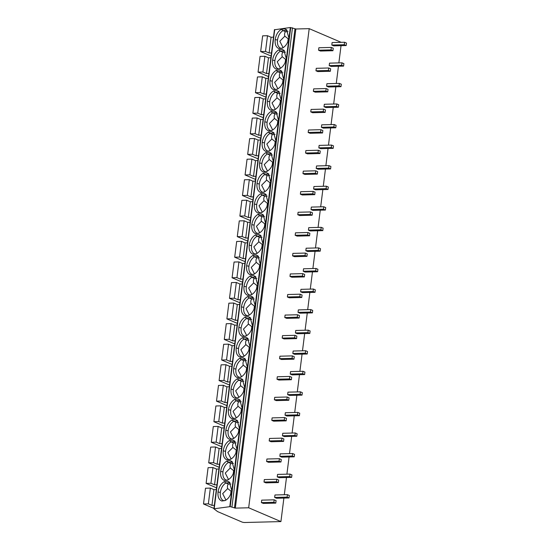 <?xml version="1.0" encoding="UTF-8"?>
<svg xmlns="http://www.w3.org/2000/svg" width="550" height="550" viewBox="0 0 550 550"><rect width="100%" height="100%" fill="white"/><g stroke="black" fill="none" stroke-linecap="round" stroke-linejoin="round"><path stroke-width="0.82" d="M274.498 29.769L290.311 27.514L295.866 28.992L235.338 508.124L230.196 506.626L213.909 508.798L217.587 511.596L241.979 522.033A2.118 0.44 -172.8 0 0 244.908 522.5L280.919 521.586L248.669 507.781L235.338 508.124M341.199 42.35L309.196 28.655L295.866 28.992M309.196 28.655L248.669 507.781M341.041 45.677L338.862 62.906M338.442 66.241L336.263 83.469M335.844 86.804L333.664 104.032M333.245 107.367L331.072 124.596M330.646 127.93L328.474 145.159M328.048 148.493L325.875 165.722M325.456 169.056L323.276 186.285M322.857 189.619L320.678 206.848M320.258 210.183L318.079 227.411M317.659 230.746L315.48 247.974M315.061 251.309L312.888 268.538M312.462 271.879L310.289 289.101M309.863 292.442L307.691 309.664M307.271 313.005L305.092 330.227M304.673 333.568L302.493 350.79M302.074 354.131L299.894 371.353M299.475 374.694L297.296 391.916M296.876 395.257L294.704 412.479M294.278 415.821L292.105 433.049M291.679 436.384L289.506 453.612M289.087 456.947L286.907 474.176M286.488 477.51L284.309 494.739M283.889 498.073L280.919 521.586M274.182 499.826L261.718 500.143L261.408 502.611L263.319 503.429L275.784 503.112L276.093 500.644L274.182 499.826L273.873 502.294L275.784 503.112M287.43 494.656L274.966 494.973L274.649 497.441L276.561 498.259L289.025 497.942L289.341 495.474L287.43 494.656L287.114 497.124L289.025 497.942M276.781 479.263L264.316 479.579L264.007 482.047L265.918 482.866L278.382 482.549L278.692 480.081L276.781 479.263L276.471 481.731L278.382 482.549M290.029 474.093L277.558 474.409L277.248 476.877L279.159 477.696L291.624 477.379L291.94 474.911L290.029 474.093L289.712 476.561L291.624 477.379M279.379 458.7L266.915 459.016L266.599 461.484L268.51 462.303L280.981 461.986L281.291 459.518L279.379 458.7L279.07 461.168L280.981 461.986M292.621 453.53L280.156 453.846L279.847 456.314L281.758 457.132L294.222 456.816L294.532 454.348L292.621 453.53L292.311 455.998L294.222 456.816M281.978 438.137L269.514 438.453L269.197 440.921L271.109 441.739L283.573 441.423L283.889 438.955L281.978 438.137L281.662 440.605L283.573 441.423M295.219 432.967L282.755 433.283L282.446 435.751L284.357 436.569L296.821 436.253L297.131 433.785L295.219 432.967L294.91 435.435L296.821 436.253M284.577 417.574L272.113 417.89L271.796 420.358L273.707 421.176L286.172 420.86L286.488 418.392L284.577 417.574L284.261 420.042L286.172 420.86M297.818 412.404L285.354 412.72L285.044 415.188L286.956 416.006L299.42 415.69L299.729 413.222L297.818 412.404L297.509 414.872L299.42 415.69M287.169 397.011L274.704 397.327L274.395 399.795L276.306 400.613L288.771 400.297L289.087 397.829L287.169 397.011L286.859 399.479L288.771 400.297M300.417 391.841L287.952 392.157L287.636 394.625L289.554 395.443L302.019 395.127L302.328 392.659L300.417 391.841L300.107 394.309L302.019 395.127M289.768 376.447L277.303 376.764L276.994 379.232L278.905 380.05L291.369 379.734L291.679 377.266L289.768 376.447L289.458 378.916L291.369 379.734M303.016 371.277L290.551 371.594L290.235 374.062L292.146 374.88L304.611 374.564L304.927 372.096L303.016 371.277L302.699 373.746L304.611 374.564M292.366 355.884L279.902 356.201L279.593 358.669L281.504 359.487L293.968 359.171L294.278 356.703L292.366 355.884L292.057 358.353L293.968 359.171M305.614 350.714L293.15 351.031L292.834 353.499L294.745 354.317L307.209 354.001L307.526 351.532L305.614 350.714L305.298 353.183L307.209 354.001M294.965 335.321L282.501 335.637L282.191 338.106L284.103 338.924L296.567 338.607L296.876 336.139L294.965 335.321L294.656 337.789L296.567 338.607M308.213 330.151L295.742 330.468L295.433 332.936L297.344 333.754L309.808 333.438L310.124 330.969L308.213 330.151L307.897 332.619L309.808 333.438M297.564 314.758L285.099 315.074L284.783 317.543L286.694 318.361L299.166 318.044L299.475 315.576L297.564 314.758L297.254 317.226L299.166 318.044M310.805 309.588L298.341 309.904L298.031 312.373L299.942 313.191L312.407 312.874L312.716 310.406L310.805 309.588L310.496 312.056L312.407 312.874M300.163 294.195L287.698 294.511L287.382 296.979L289.293 297.798L301.757 297.481L302.074 295.013L300.163 294.195L299.846 296.663L301.757 297.481M313.404 289.025L300.939 289.341L300.63 291.809L302.541 292.627L315.006 292.311L315.315 289.843L313.404 289.025L313.094 291.493L315.006 292.311M302.761 273.632L290.297 273.948L289.981 276.416L291.892 277.234L304.356 276.918L304.673 274.45L302.761 273.632L302.445 276.1L304.356 276.918M316.002 268.462L303.538 268.778L303.229 271.246L305.14 272.064L317.604 271.741L317.914 269.28L316.002 268.462L315.693 270.93L317.604 271.741M305.353 253.069L292.889 253.385L292.579 255.853L294.491 256.671L306.955 256.355L307.271 253.887L305.353 253.069L305.044 255.537L306.955 256.355M318.601 247.899L306.137 248.215L305.821 250.683L307.739 251.501L320.203 251.178L320.512 248.717L318.601 247.899L318.292 250.367L320.203 251.178M307.952 232.506L295.488 232.822L295.178 235.29L297.089 236.108L309.554 235.785L309.863 233.324L307.952 232.506L307.643 234.974L309.554 235.785M321.2 227.336L308.736 227.652L308.419 230.12L310.331 230.938L322.795 230.615L323.111 228.147L321.2 227.336L320.884 229.797L322.795 230.615M310.551 211.942L298.086 212.259L297.777 214.727L299.688 215.545L312.153 215.222L312.462 212.761L310.551 211.942L310.241 214.404L312.153 215.222M323.799 206.766L311.334 207.089L311.018 209.557L312.929 210.375L325.394 210.052L325.71 207.584L323.799 206.766L323.482 209.234L325.394 210.052M313.149 191.379L300.685 191.696L300.376 194.164L302.287 194.982L314.751 194.659L315.061 192.191L313.149 191.379L312.84 193.841L314.751 194.659M326.397 186.202L313.926 186.526L313.617 188.994L315.528 189.812L327.993 189.489L328.309 187.021L326.397 186.202L326.081 188.671L327.993 189.489M315.748 170.809L303.284 171.132L302.968 173.601L304.879 174.419L317.35 174.096L317.659 171.627L315.748 170.809L315.439 173.278L317.35 174.096M328.989 165.639L316.525 165.963L316.216 168.431L318.127 169.242L330.591 168.926L330.901 166.458L328.989 165.639L328.68 168.108L330.591 168.926M318.347 150.246L305.882 150.569L305.566 153.037L307.478 153.849L319.942 153.532L320.258 151.064L318.347 150.246L318.031 152.714L319.942 153.532M331.588 145.076L319.124 145.399L318.814 147.861L320.726 148.679L333.19 148.363L333.499 145.894L331.588 145.076L331.279 147.544L333.19 148.363M320.946 129.683L308.481 130.006L308.165 132.468L310.076 133.286L322.541 132.969L322.857 130.501L320.946 129.683L320.629 132.151L322.541 132.969M334.187 124.513L321.722 124.836L321.413 127.297L323.324 128.116L335.789 127.799L336.098 125.331L334.187 124.513L333.877 126.981L335.789 127.799M323.538 109.12L311.073 109.443L310.764 111.904L312.675 112.723L325.139 112.406L325.456 109.938L323.538 109.12L323.228 111.588L325.139 112.406M336.786 103.95L324.321 104.266L324.005 106.734L325.923 107.552L338.387 107.236L338.697 104.768L336.786 103.95L336.476 106.418L338.387 107.236M326.136 88.557L313.672 88.873L313.363 91.341L315.274 92.159L327.738 91.843L328.048 89.375L326.136 88.557L325.827 91.025L327.738 91.843M339.384 83.387L326.92 83.703L326.604 86.171L328.515 86.989L340.979 86.673L341.296 84.205L339.384 83.387L339.068 85.855L340.979 86.673M328.735 67.994L316.271 68.31L315.961 70.778L317.873 71.596L330.337 71.28L330.646 68.812L328.735 67.994L328.426 70.462L330.337 71.28M341.983 62.824L329.519 63.14L329.202 65.608L331.114 66.426L343.578 66.11L343.894 63.642L341.983 62.824L341.667 65.292L343.578 66.11M331.334 47.431L318.869 47.747L318.56 50.215L320.471 51.033L332.936 50.717L333.245 48.249L331.334 47.431L331.024 49.899L332.936 50.717M344.582 42.261L332.111 42.577L331.801 45.045L333.712 45.863L346.177 45.547L346.493 43.079L344.582 42.261L344.266 44.729L346.177 45.547M290.311 27.514L229.783 506.639M224.208 481.676L227.528 481.243L229.384 482.103L231.681 490.222C230.863 495.234 228.663 498.685 225.081 500.576L221.767 501.009C218.831 499.709 217.587 496.698 218.041 491.975C218.79 487.224 220.846 483.794 224.208 481.676L225.72 482.982L229.996 482.687L227.528 481.243M226.806 461.113L230.12 460.68L231.983 461.539L234.279 469.659C233.461 474.671 231.261 478.122 227.679 480.013L224.359 480.446C221.423 479.146 220.186 476.135 220.639 471.412C221.389 466.661 223.444 463.231 226.806 461.113L228.319 462.419L232.595 462.124M229.398 440.55L232.719 440.117L234.582 440.976L236.878 449.096C236.06 454.107 233.86 457.559 230.278 459.449L226.958 459.882C224.022 458.583 222.784 455.572 223.238 450.849C223.988 446.098 226.043 442.668 229.398 440.55L230.917 441.856L235.194 441.561M231.997 419.987L235.317 419.554L237.181 420.413L239.477 428.533C238.652 433.544 236.452 436.996 232.877 438.886L229.556 439.319C226.621 438.02 225.383 435.009 225.837 430.286C226.586 425.535 228.642 422.104 231.997 419.987L233.516 421.293L237.792 420.998L235.317 419.554M234.596 399.424L237.916 398.991L239.779 399.85L242.076 407.969C241.251 412.981 239.051 416.433 235.476 418.323L232.155 418.756C229.219 417.457 227.982 414.446 228.436 409.723C229.185 404.972 231.241 401.541 234.596 399.424L236.115 400.73L240.391 400.434L237.916 398.991M237.194 378.861L240.515 378.428L242.378 379.287L244.674 387.406C243.849 392.418 241.649 395.869 238.074 397.76L234.754 398.193C231.818 396.894 230.581 393.882 231.034 389.159C231.784 384.409 233.833 380.978 237.194 378.861L238.714 380.167L242.99 379.864L240.515 378.428M239.793 358.297L243.114 357.864L244.977 358.724L247.266 366.843C246.448 371.855 244.248 375.306 240.673 377.197L237.353 377.63C234.417 376.331 233.173 373.319 233.626 368.596C234.376 363.846 236.431 360.408 239.793 358.297L241.306 359.597L245.582 359.301M242.392 337.734L245.712 337.301L247.569 338.154L249.865 346.28C249.047 351.292 246.847 354.743 243.265 356.634L239.951 357.067C237.016 355.768 235.771 352.749 236.225 348.026C236.974 343.282 239.03 339.845 242.392 337.734L243.904 339.034L248.181 338.738L245.712 337.301M244.991 317.171L248.304 316.738L250.167 317.591L252.464 325.717C251.646 330.729 249.446 334.173 245.864 336.071L242.543 336.504C239.607 335.197 238.37 332.186 238.824 327.463C239.573 322.719 241.629 319.282 244.991 317.171L246.503 318.471L250.779 318.175M247.583 296.608L250.903 296.175L252.766 297.028L255.062 305.154C254.244 310.166 252.044 313.61 248.462 315.507L245.142 315.934C242.206 314.634 240.969 311.623 241.423 306.9C242.172 302.156 244.228 298.719 247.583 296.608L249.102 297.907L253.378 297.612L250.903 296.175M250.181 276.045L253.502 275.612L255.365 276.464L257.661 284.591C256.836 289.603 254.636 293.047 251.061 294.944L247.741 295.371C244.805 294.071 243.567 291.06 244.021 286.337C244.771 281.586 246.826 278.156 250.181 276.045L251.701 277.344L255.977 277.049L253.502 275.612M252.78 255.482L256.101 255.049L257.964 255.901L260.26 264.028C259.435 269.032 257.235 272.484 253.66 274.381L250.339 274.808C247.404 273.508 246.166 270.497 246.62 265.774C247.369 261.023 249.425 257.593 252.78 255.482L254.299 256.781L258.576 256.486M255.379 234.919L258.699 234.486L260.562 235.338L262.859 243.464C262.034 248.469 259.834 251.921 256.259 253.811L252.938 254.244C250.002 252.945 248.765 249.934 249.219 245.211C249.968 240.46 252.017 237.029 255.379 234.919L256.898 236.218L261.174 235.923L258.699 234.486M257.978 214.356L261.298 213.923L263.161 214.775L265.451 222.901C264.632 227.906 262.433 231.357 258.857 233.248L255.537 233.681C252.601 232.382 251.357 229.371 251.811 224.647C252.56 219.897 254.616 216.466 257.978 214.356L259.49 215.655L263.766 215.359L261.298 213.923M260.576 193.792L263.897 193.359L265.753 194.212L268.049 202.338C267.231 207.343 265.031 210.794 261.449 212.685L258.136 213.118C255.2 211.819 253.956 208.808 254.409 204.084C255.159 199.334 257.214 195.903 260.576 193.792L262.089 195.092L266.365 194.796L263.897 193.359M263.175 173.229L266.489 172.796L268.352 173.649L270.648 181.775C269.83 186.78 267.63 190.231 264.048 192.122L260.728 192.555C257.792 191.256 256.554 188.244 257.008 183.521C257.757 178.771 259.813 175.34 263.175 173.229L264.688 174.529L268.964 174.233M265.767 152.666L269.087 152.233L270.951 153.086L273.247 161.212C272.429 166.217 270.229 169.668 266.647 171.559L263.326 171.992C260.391 170.692 259.153 167.681 259.607 162.958C260.356 158.208 262.412 154.777 265.767 152.666L267.286 153.966L271.562 153.67M268.366 132.103L271.686 131.67L273.549 132.522L275.846 140.649C275.021 145.654 272.821 149.105 269.246 150.996L265.925 151.429C262.989 150.129 261.752 147.118 262.206 142.395C262.955 137.644 265.011 134.214 268.366 132.103L269.885 133.403L274.161 133.107L271.686 131.67M270.964 111.533L274.285 111.107L276.148 111.959L278.444 120.086C277.619 125.091 275.419 128.542 271.844 130.433L268.524 130.866C265.588 129.566 264.351 126.555 264.804 121.832C265.554 117.081 267.609 113.651 270.964 111.533L272.484 112.839L276.76 112.544L274.285 111.107M273.563 90.97L276.884 90.544L278.747 91.396L281.043 99.522C280.218 104.527 278.018 107.979 274.443 109.869L271.123 110.302C268.187 109.003 266.949 105.992 267.403 101.269C268.153 96.518 270.201 93.088 273.563 90.97L275.082 92.276L279.359 91.981L276.884 90.544M276.162 70.407L279.482 69.981L281.346 70.833L283.635 78.959C282.817 83.964 280.617 87.416 277.042 89.306L273.721 89.739C270.786 88.44 269.541 85.429 269.995 80.706C270.744 75.955 272.8 72.524 276.162 70.407L277.674 71.713L281.951 71.417L279.482 69.981M278.761 49.844L282.081 49.411L283.938 50.27L286.234 58.389C285.416 63.401 283.216 66.852 279.634 68.743L276.32 69.176C273.384 67.877 272.14 64.866 272.594 60.143C273.343 55.392 275.399 51.961 278.761 49.844L280.273 51.15L284.549 50.854M281.359 29.281L284.673 28.848L286.536 29.707L288.832 37.826C288.014 42.838 285.814 46.289 282.232 48.18L278.912 48.613C275.976 47.314 274.739 44.302 275.192 39.579C275.942 34.829 277.998 31.398 281.359 29.281L282.872 30.587L287.148 30.291M225.452 500.404L221.767 501.009M223.596 500.672C221.011 499.469 219.924 496.726 220.344 492.436C221.018 488.125 222.846 484.976 225.83 482.989L225.72 482.982M225.947 500.143L222.667 493.625L227.686 488.565C227.164 486.757 227.384 485.258 228.339 484.062L225.83 482.989M230.663 494.127L231.034 491.198L227.686 488.565M228.339 484.062L230.869 484M231.488 491.391L231.034 491.198L231.529 491.184M230.12 460.68L232.602 462.131M228.051 479.841L224.359 480.446M226.194 480.109C223.603 478.906 222.523 476.163 222.942 471.873C223.616 467.562 225.445 464.413 228.429 462.426L228.319 462.419M228.546 479.579L225.266 473.062L230.285 468.002C229.762 466.194 229.982 464.695 230.938 463.499L228.429 462.426M233.262 473.564L233.633 470.635L230.285 468.002M230.938 463.499L233.468 463.437M234.087 470.828L233.633 470.635L234.128 470.621M232.719 440.117L235.201 441.567M230.649 459.277L226.958 459.882M228.793 459.546C226.201 458.342 225.122 455.599 225.541 451.309C226.208 446.999 228.044 443.85 231.028 441.863L230.917 441.856M231.144 459.016L227.858 452.499L232.884 447.439C232.361 445.631 232.581 444.132 233.537 442.936L231.028 441.863M235.861 453.001L236.232 450.072L232.884 447.439M233.537 442.936L236.067 442.874M236.686 450.264L236.232 450.072L236.727 450.058M233.248 438.714L229.556 439.319M231.392 438.982C228.8 437.779 227.714 435.036 228.133 430.746C228.807 426.436 230.636 423.287 233.626 421.3L233.516 421.293M233.736 438.446L230.457 431.936L235.476 426.876C234.96 425.067 235.18 423.569 236.136 422.373L233.626 421.3M238.459 432.431L238.831 429.509L235.476 426.876M236.136 422.373L238.666 422.311M239.284 429.701L238.831 429.509L239.319 429.495M235.847 418.151L232.155 418.756M233.984 418.419C231.399 417.216 230.312 414.473 230.732 410.183C231.406 405.873 233.234 402.724 236.218 400.737L236.115 400.73M236.335 417.883L233.056 411.373L238.074 406.312C237.559 404.504 237.779 403.006 238.734 401.809L236.218 400.737M241.058 411.868L241.429 408.946L238.074 406.312M238.734 401.809L241.264 401.748M241.876 409.138L241.429 408.946L241.917 408.932M238.446 397.588L234.754 398.193M236.583 397.856C233.998 396.653 232.911 393.91 233.331 389.62C234.004 385.309 235.833 382.161 238.817 380.174L238.714 380.167M238.934 397.32L235.654 390.809L240.673 385.749C240.157 383.941 240.377 382.442 241.333 381.246L238.817 380.174M243.657 391.304L244.021 388.382L240.673 385.749M241.333 381.246L243.856 381.184M244.475 388.575L244.021 388.382L244.516 388.369M243.114 357.864L245.589 359.308M241.044 377.025L237.353 377.63M239.181 377.293C236.596 376.09 235.51 373.347 235.929 369.057C236.603 364.746 238.432 361.598 241.416 359.611L241.306 359.597M241.532 376.757L238.253 370.246L243.272 365.186C242.756 363.378 242.969 361.879 243.932 360.683L241.416 359.611M246.256 370.741L246.62 367.819L243.272 365.186M243.932 360.683L246.455 360.621M247.074 368.012L246.62 367.819L247.115 367.806M243.636 356.462L239.951 357.067M241.78 356.73C239.195 355.527 238.109 352.784 238.528 348.494C239.202 344.183 241.031 341.034 244.014 339.041L243.904 339.034M244.131 356.194L240.852 349.683L245.871 344.623C245.348 342.815 245.568 341.316 246.524 340.12L244.014 339.041M248.847 350.178L249.219 347.256L245.871 344.623M246.524 340.12L249.054 340.051M249.673 347.449L249.219 347.256L249.714 347.243M248.304 316.738L250.786 318.182M246.235 335.899L242.543 336.504M244.379 336.167C241.787 334.964 240.708 332.221 241.127 327.931C241.801 323.62 243.629 320.471 246.613 318.478L246.503 318.471M246.73 335.631L243.451 329.12L248.469 324.06C247.947 322.252 248.167 320.753 249.123 319.557L246.613 318.478M251.446 329.615L251.817 326.693L248.469 324.06M249.123 319.557L251.653 319.488M252.271 326.886L251.817 326.693L252.312 326.679M248.834 315.336L245.142 315.934M246.978 315.604C244.386 314.401 243.306 311.657 243.726 307.368C244.393 303.057 246.228 299.901 249.212 297.914L249.102 297.907M249.329 315.067L246.042 308.557L251.068 303.497C250.546 301.689 250.766 300.19 251.721 298.994L249.212 297.914M254.045 309.052L254.416 306.13L251.068 303.497M251.721 298.994L254.251 298.925M254.87 306.322L254.416 306.13L254.911 306.116M251.433 294.772L247.741 295.371M249.576 295.041C246.984 293.837 245.898 291.094 246.317 286.804C246.991 282.494 248.82 279.338 251.804 277.351L251.701 277.344M251.921 294.504L248.641 287.994L253.66 282.934C253.144 281.126 253.364 279.627 254.32 278.431L251.804 277.351M256.644 288.489L257.015 285.567L253.66 282.934M254.32 278.431L256.85 278.362M257.469 285.759L257.015 285.567L257.503 285.553M256.101 255.049L258.582 256.493M254.031 274.209L250.339 274.808M252.168 274.478C249.583 273.274 248.497 270.531 248.916 266.241C249.59 261.931 251.419 258.775 254.403 256.788L254.299 256.781M254.519 273.941L251.24 267.431L256.259 262.371C255.743 260.562 255.963 259.057 256.919 257.868L254.403 256.788M259.243 267.926L259.614 265.004L256.259 262.371M256.919 257.868L259.449 257.799M260.061 265.196L259.614 265.004L260.102 264.99M256.63 253.646L252.938 254.244M254.767 253.914C252.182 252.711 251.096 249.968 251.515 245.678C252.189 241.367 254.018 238.212 257.001 236.225L256.898 236.218M257.118 253.378L253.839 246.867L258.857 241.808C258.342 239.999 258.562 238.494 259.518 237.304L257.001 236.225M261.841 247.363L262.206 244.441L258.857 241.808M259.518 237.304L262.041 237.236M262.659 244.633L262.206 244.441L262.701 244.427M259.229 233.083L255.537 233.681M257.366 233.344C254.781 232.148 253.694 229.405 254.114 225.115C254.788 220.804 256.616 217.649 259.6 215.662L259.49 215.655M259.717 232.815L256.438 226.304L261.456 221.244C260.941 219.436 261.154 217.931 262.116 216.741L259.6 215.662M264.44 226.799L264.804 223.877L261.456 221.244M262.116 216.741L264.639 216.673M265.258 224.07L264.804 223.877L265.299 223.864M261.821 212.52L258.136 213.118M259.964 212.781C257.379 211.585 256.293 208.835 256.712 204.552C257.386 200.234 259.215 197.086 262.199 195.099L262.089 195.092M262.316 212.252L259.036 205.741L264.055 200.681C263.532 198.873 263.752 197.367 264.708 196.178L262.199 195.099M267.032 206.236L267.403 203.314L264.055 200.681M264.708 196.178L267.238 196.109M267.857 203.507L267.403 203.314L267.898 203.301M266.489 172.796L268.971 174.24M264.419 191.957L260.728 192.555M262.563 192.218C259.971 191.022 258.892 188.272 259.311 183.989C259.985 179.671 261.814 176.522 264.798 174.536L264.688 174.529M264.914 191.689L261.635 185.178L266.654 180.118C266.131 178.31 266.351 176.804 267.307 175.615L264.798 174.536M269.631 185.673L270.002 182.751L266.654 180.118M267.307 175.615L269.837 175.546M270.456 182.944L270.002 182.751L270.497 182.738M269.087 152.233L271.569 153.677M267.018 171.394L263.326 171.992M265.162 171.655C262.57 170.459 261.491 167.709 261.91 163.426C262.577 159.108 264.413 155.959 267.396 153.972L267.286 153.966M267.513 171.126L264.227 164.615L269.252 159.555C268.73 157.747 268.95 156.241 269.906 155.045L267.396 153.972M272.229 165.11L272.601 162.188L269.252 159.555M269.906 155.045L272.436 154.983M273.054 162.381L272.601 162.188L273.096 162.174M269.617 150.831L265.925 151.429M267.761 151.092C265.169 149.896 264.082 147.146 264.502 142.863C265.176 138.545 267.004 135.396 269.988 133.409L269.885 133.403M270.105 150.562L266.826 144.052L271.844 138.985C271.329 137.184 271.549 135.678 272.504 134.482L269.988 133.409M274.828 144.547L275.199 141.625L271.844 138.985M272.504 134.482L275.034 134.42M275.653 141.817L275.199 141.625L275.688 141.611M272.216 130.267L268.524 130.866M270.353 130.529C267.768 129.326 266.681 126.583 267.101 122.299C267.774 117.982 269.603 114.833 272.587 112.846L272.484 112.839M272.704 129.999L269.424 123.482L274.443 118.422C273.928 116.621 274.147 115.115 275.103 113.919L272.587 112.846M277.427 123.984L277.798 121.055L274.443 118.422M275.103 113.919L277.633 113.857M278.245 121.254L277.798 121.055L278.286 121.048M274.814 109.704L271.123 110.302M272.951 109.966C270.366 108.762 269.28 106.019 269.699 101.736C270.373 97.419 272.202 94.27 275.186 92.283L275.082 92.276M275.303 109.436L272.023 102.919L277.042 97.859C276.526 96.051 276.746 94.552 277.702 93.356L275.186 92.283M280.026 103.421L280.39 100.492L277.042 97.859M277.702 93.356L280.225 93.294M280.844 100.691L280.39 100.492L280.885 100.485M277.413 89.141L273.721 89.739M275.55 89.402C272.965 88.199 271.879 85.456 272.298 81.173C272.972 76.856 274.801 73.707 277.784 71.72L277.674 71.713M277.901 88.873L274.622 82.356L279.641 77.296C279.125 75.487 279.338 73.989 280.301 72.792L277.784 71.72M282.624 82.858L282.989 79.929L279.641 77.296M280.301 72.792L282.824 72.731M283.442 80.128L282.989 79.929L283.484 79.922M282.081 49.411L284.556 50.861M280.005 68.571L276.32 69.176M278.149 68.839C275.564 67.636 274.478 64.893 274.897 60.603C275.571 56.292 277.399 53.144 280.383 51.157L280.273 51.15M280.5 68.31L277.221 61.792L282.239 56.732C281.717 54.924 281.937 53.426 282.893 52.229L280.383 51.157M285.216 62.294L285.587 59.366L282.239 56.732M282.893 52.229L285.423 52.167M286.041 59.558L285.587 59.366L286.082 59.352M284.673 28.848L287.155 30.298M282.604 48.008L278.912 48.613M280.748 48.276C278.156 47.073 277.076 44.33 277.496 40.04C278.169 35.729 279.998 32.581 282.982 30.594L282.872 30.587M283.099 47.747L279.819 41.229L284.838 36.169C284.316 34.361 284.536 32.862 285.491 31.666L282.982 30.594M287.815 41.731L288.186 38.802L284.838 36.169M285.491 31.666L288.021 31.604M288.64 38.995L288.186 38.802L288.681 38.789M216.336 489.582L213.929 489.638L210.347 488.104L205.501 488.228L203.507 503.965L213.95 508.427M214.349 505.319L211.942 505.374L208.361 503.841L203.507 503.965M213.929 489.638L211.942 505.374M210.347 488.104L208.361 503.841M218.934 469.019L216.528 469.074L212.939 467.541L208.093 467.665L206.106 483.395L216.549 487.864M216.941 484.756L214.541 484.811L210.952 483.271L206.106 483.395M216.528 469.074L214.541 484.811M212.939 467.541L210.952 483.271M221.526 448.456L219.127 448.511L215.538 446.978L210.691 447.102L208.704 462.832L219.147 467.301M219.539 464.193L217.14 464.241L213.551 462.708L208.704 462.832M219.127 448.511L217.14 464.241M215.538 446.978L213.551 462.708M224.125 427.893L221.719 427.948L218.137 426.415L213.29 426.539L211.303 442.269L221.746 446.737M222.138 443.63L219.732 443.678L216.15 442.145L211.303 442.269M221.719 427.948L219.732 443.678M218.137 426.415L216.15 442.145M226.724 407.33L224.317 407.385L220.736 405.852L215.889 405.976L213.902 421.706L224.345 426.174M224.737 423.06L222.331 423.115L218.749 421.582L213.902 421.706M224.317 407.385L222.331 423.115M220.736 405.852L218.749 421.582M229.322 386.767L226.916 386.822L223.334 385.289L218.488 385.413L216.501 401.143L226.944 405.611M227.336 402.497L224.929 402.552L221.347 401.019L216.501 401.143M226.916 386.822L224.929 402.552M223.334 385.289L221.347 401.019M231.921 366.204L229.515 366.259L225.933 364.726L221.086 364.849L219.099 380.579L229.542 385.048M229.934 381.934L227.528 381.989L223.946 380.456L219.099 380.579M229.515 366.259L227.528 381.989M225.933 364.726L223.946 380.456M234.52 345.641L232.114 345.696L228.532 344.163L223.685 344.286L221.691 360.016L232.134 364.485M232.533 361.371L230.127 361.426L226.545 359.893L221.691 360.016M232.114 345.696L230.127 361.426M228.532 344.163L226.545 359.893M237.119 325.077L234.712 325.132L231.124 323.599L226.277 323.723L224.29 339.453L234.733 343.922M235.125 340.808L232.726 340.863L229.137 339.329L224.29 339.453M234.712 325.132L232.726 340.863M231.124 323.599L229.137 339.329M239.711 304.514L237.311 304.569L233.722 303.036L228.876 303.16L226.889 318.89L237.332 323.359M237.724 320.244L235.324 320.299L231.736 318.766L226.889 318.89M237.311 304.569L235.324 320.299M233.722 303.036L231.736 318.766M242.309 283.951L239.903 284.006L236.321 282.473L231.474 282.597L229.488 298.327L239.931 302.796M240.322 299.681L237.916 299.736L234.334 298.203L229.488 298.327M239.903 284.006L237.916 299.736M236.321 282.473L234.334 298.203M244.908 263.388L242.502 263.443L238.92 261.91L234.073 262.034L232.086 277.764L242.529 282.232M242.921 279.118L240.515 279.173L236.933 277.64L232.086 277.764M242.502 263.443L240.515 279.173M238.92 261.91L236.933 277.64M247.507 242.825L245.101 242.88L241.519 241.347L236.672 241.471L234.685 257.201L245.128 261.669M245.52 258.555L243.114 258.61L239.532 257.077L234.685 257.201M245.101 242.88L243.114 258.61M241.519 241.347L239.532 257.077M250.106 222.262L247.699 222.317L244.117 220.784L239.271 220.907L237.284 236.637L247.727 241.106M248.119 237.992L245.712 238.047L242.131 236.514L237.284 236.637M247.699 222.317L245.712 238.047M244.117 220.784L242.131 236.514M252.704 201.699L250.298 201.754L246.716 200.221L241.869 200.344L239.876 216.074L250.319 220.543M250.718 217.429L248.311 217.484L244.729 215.951L239.876 216.074M250.298 201.754L248.311 217.484M246.716 200.221L244.729 215.951M255.303 181.136L252.897 181.191L249.308 179.657L244.461 179.781L242.474 195.511L252.917 199.98M253.309 196.866L250.91 196.921L247.321 195.387L242.474 195.511M252.897 181.191L250.91 196.921M249.308 179.657L247.321 195.387M257.895 160.572L255.496 160.627L251.907 159.094L247.06 159.218L245.073 174.948L255.516 179.417M255.908 176.303L253.509 176.357L249.92 174.824L245.073 174.948M255.496 160.627L253.509 176.357M251.907 159.094L249.92 174.824M260.494 140.009L258.087 140.064L254.506 138.531L249.659 138.655L247.672 154.385L258.115 158.854M258.507 155.739L256.101 155.794L252.519 154.261L247.672 154.385M258.087 140.064L256.101 155.794M254.506 138.531L252.519 154.261M263.093 119.446L260.686 119.501L257.104 117.968L252.258 118.092L250.271 133.822L260.714 138.291M261.106 135.176L258.699 135.231L255.117 133.698L250.271 133.822M260.686 119.501L258.699 135.231M257.104 117.968L255.117 133.698M265.691 98.883L263.285 98.938L259.703 97.405L254.856 97.522L252.869 113.259L263.312 117.728M263.704 114.613L261.298 114.668L257.716 113.135L252.869 113.259M263.285 98.938L261.298 114.668M259.703 97.405L257.716 113.135M268.29 78.32L265.884 78.375L262.302 76.835L257.455 76.959L255.468 92.696L265.911 97.164M266.303 94.05L263.897 94.105L260.315 92.572L255.468 92.696M265.884 78.375L263.897 94.105M262.302 76.835L260.315 92.572M270.889 57.757L268.482 57.805L264.901 56.272L260.054 56.396L258.06 72.133L268.503 76.594M268.902 73.487L266.496 73.542L262.914 72.009L258.06 72.133M268.482 57.805L266.496 73.542M264.901 56.272L262.914 72.009M273.488 37.187L271.081 37.242L267.493 35.709L262.646 35.832L260.659 51.562L271.102 56.031M271.494 52.924L269.094 52.979L265.506 51.446L260.659 51.562M271.081 37.242L269.094 52.979M267.493 35.709L265.506 51.446M261.408 502.611L273.873 502.294M274.649 497.441L287.114 497.124M264.007 482.047L276.471 481.731M277.248 476.877L289.712 476.561M266.599 461.484L279.07 461.168M279.847 456.314L292.311 455.998M269.197 440.921L281.662 440.605M282.446 435.751L294.91 435.435M271.796 420.358L284.261 420.042M285.044 415.188L297.509 414.872M274.395 399.795L286.859 399.479M287.636 394.625L300.107 394.309M276.994 379.232L289.458 378.916M290.235 374.062L302.699 373.746M279.593 358.669L292.057 358.353M292.834 353.499L305.298 353.183M282.191 338.106L294.656 337.789M295.433 332.936L307.897 332.619M284.783 317.543L297.254 317.226M298.031 312.373L310.496 312.056M287.382 296.979L299.846 296.663M300.63 291.809L313.094 291.493M289.981 276.416L302.445 276.1M303.229 271.246L315.693 270.93M292.579 255.853L305.044 255.537M305.821 250.683L318.292 250.367M295.178 235.29L307.643 234.974M308.419 230.12L320.884 229.797M297.777 214.727L310.241 214.404M311.018 209.557L323.482 209.234M300.376 194.164L312.84 193.841M313.617 188.994L326.081 188.671M302.968 173.601L315.439 173.278M316.216 168.431L328.68 168.108M305.566 153.037L318.031 152.714M318.814 147.861L331.279 147.544M308.165 132.468L320.629 132.151M321.413 127.297L333.877 126.981M310.764 111.904L323.228 111.588M324.005 106.734L336.476 106.418M313.363 91.341L325.827 91.025M326.604 86.171L339.068 85.855M315.961 70.778L328.426 70.462M329.202 65.608L341.667 65.292M318.56 50.215L331.024 49.899M331.801 45.045L344.266 44.729M290.723 27.5L230.196 506.626M231.949 506.908L292.476 27.782M294.986 28.854L234.458 507.98M274.732 29.535L214.204 508.668M218.041 491.975L220.344 492.436M220.639 471.412L222.942 471.873M223.238 450.849L225.541 451.309M225.837 430.286L228.133 430.746M228.436 409.723L230.732 410.183M231.034 389.159L233.331 389.62M233.626 368.596L235.929 369.057M236.225 348.026L238.528 348.494M238.824 327.463L241.127 327.931M241.423 306.9L243.726 307.368M244.021 286.337L246.317 286.804M246.62 265.774L248.916 266.241M249.219 245.211L251.515 245.678M251.811 224.647L254.114 225.115M254.409 204.084L256.712 204.552M257.008 183.521L259.311 183.989M259.607 162.958L261.91 163.426M262.206 142.395L264.502 142.863M264.804 121.832L267.101 122.299M267.403 101.269L269.699 101.736M269.995 80.706L272.298 81.173M272.594 60.143L274.897 60.603M275.192 39.579L277.496 40.04M274.436 29.666L213.909 508.798"/></g></svg>
